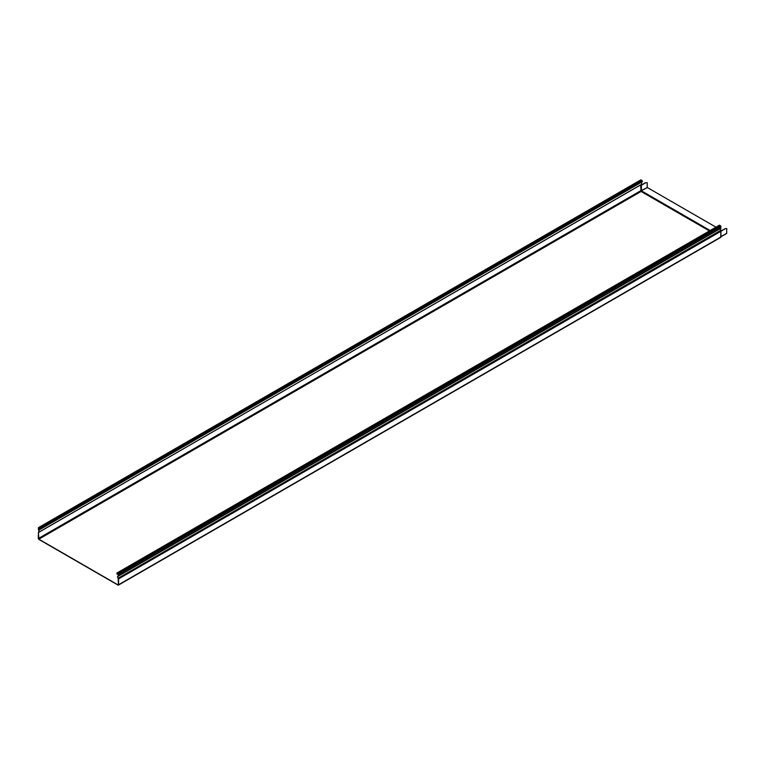 <?xml version="1.0" encoding="UTF-8"?>
<svg xmlns="http://www.w3.org/2000/svg" width="765" height="765" viewBox="0 0 765 765"><rect width="100%" height="100%" fill="white"/><g stroke="black" fill="none" stroke-linecap="round" stroke-linejoin="round"><path stroke-width="1.15" d="M721.663 230.801L724.914 228.888L721.481 230.695M725.124 228.812L726.75 228.592L724.943 228.706M726.75 233.277L720.955 236.624L726.664 233.459L726.75 228.592M645.402 182.778L647.209 182.663L645.402 182.778A0.851 0.488 120 0 0 645.191 182.864L640.888 185.417L640.888 190.753L647.305 187.521L715.964 227.167M642.189 184.805L645.373 182.959A0.851 0.488 120 0 1 645.584 182.883M641.386 185.379L641.386 190.715L647.305 187.521M647.209 187.349L647.209 182.663M720.372 229.71L721.749 230.504M720.305 228.611A1.415 0.822 -120 0 0 720.735 230.322L720.821 231.193L721.433 230.772M720.926 231.46L721.615 230.867M720.926 231.298L118.575 578.895L118.279 578.139A1.415 0.822 -120 0 1 118.068 576.188A1.415 0.822 -120 0 1 118.317 576.122L118.575 574.381L116.911 573.033L117.055 574.228L117.035 573.253L118.393 574.276L118.231 575.892A1.673 0.966 -120 0 0 117.944 575.969A1.673 0.966 -120 0 0 118.192 578.273L118.393 584.642M640.678 185.273L641.892 184.843M118.527 576.007L720.888 228.276L720.544 225.723L719.215 225.522M640.697 180.186L642.026 180.397L642.227 181.783L39.77 529.61L39.579 528.424L38.518 527.917L38.432 529.514L39.818 528.711M641.08 184.518A1.673 0.966 -120 0 0 641.338 184.441A1.673 0.966 -120 0 0 641.242 182.347M640.888 184.7L641.204 191.298L709.643 230.82L641.204 191.298L641.491 190.887L710.149 230.523M118.04 573.731L117.208 574.209M118.575 578.895L118.575 584.747L117.992 585.082L38.833 539.382L38.25 538.369L38.546 532.105A1.415 0.822 60 0 0 38.757 532.038A1.415 0.822 60 0 0 38.508 530.049L38.393 527.697L39.579 528.213L39.77 529.61M640.678 184.92L38.633 532.344A1.673 0.966 -120 0 0 38.891 532.268A1.673 0.966 -120 0 0 38.594 529.915L38.432 529.514M38.432 532.631L38.833 539.172L117.992 584.881M720.248 237.38L720.955 236.873L720.898 231.652M118.575 584.747L720.831 237.045L720.831 231.709M640.678 185.436L641.08 191.47L640.678 190.772L38.432 538.474M719.702 225.245L117.255 573.062M720.544 225.723L118.097 573.549M721.022 226.564L118.575 574.381M721.022 227.96L118.575 575.777M720.735 230.322L118.279 578.139M641.185 179.909L38.728 527.726M642.026 180.397L39.579 528.213M642.447 181.468L39.99 529.294M39.723 529.265L38.594 529.915M38.833 539.172L641.08 191.47L709.442 230.934M726.664 233.459L720.955 236.758M118.403 585.129L720.659 237.418L720.955 231.537M719.358 225.206L116.911 573.033M720.888 228.276L118.432 576.093M38.958 531.838L38.422 532.144M640.841 179.871L38.393 527.697M641.338 184.441L38.891 532.268"/></g></svg>
